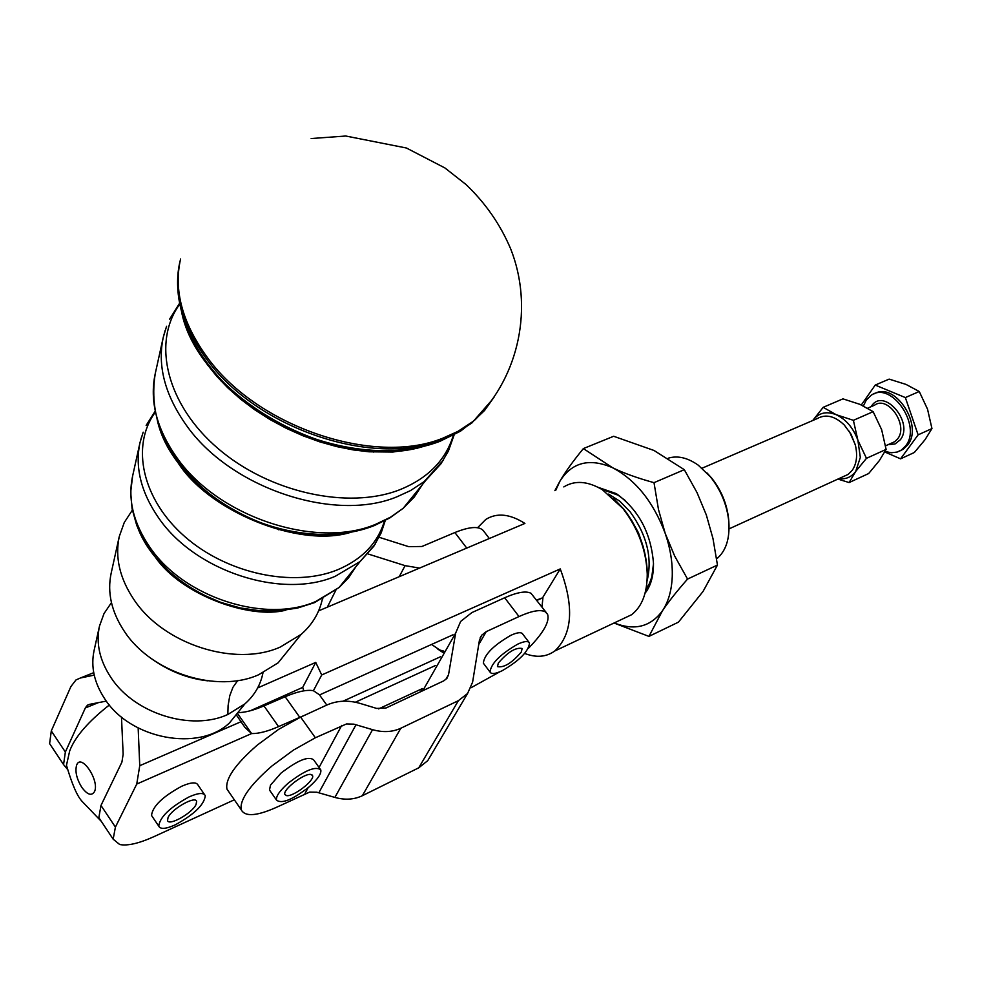 <?xml version="1.0" encoding="UTF-8"?>
<svg xmlns="http://www.w3.org/2000/svg" width="981" height="981" viewBox="0 0 981 981"><rect width="100%" height="100%" fill="white"/><g stroke="black" fill="none" stroke-linecap="round" stroke-linejoin="round"><path stroke-width="1.47" d="M262.982 672.782C260.59 684.959 254.557 695.333 244.882 703.904L227.825 714.499C191.405 731.348 134.52 713.727 111.025 677.675C99.67 660.483 95.819 643.278 99.498 626.037L104.011 613.591L111.442 602.616M305.214 533.701L306.121 534.915M322.393 598.913C319.414 612.769 312.338 624.59 301.167 634.351L280.247 647.068C235.391 667.239 163.839 644.615 134.115 599.869C119.756 578.545 114.814 557.416 119.277 536.484L124.256 522.53L132.337 510.157M194.581 482.137L195.44 482.1M668.294 458.176C677.638 455.356 687.632 457.686 698.276 465.19L710.391 476.803C720.986 490.193 727.142 505.215 728.834 521.843C729.938 538.851 725.879 551.199 716.645 558.9M728.846 521.929L728.687 519.648C727.129 504.308 721.452 490.451 711.666 478.078L707.08 473.014M109.357 704.996C88.118 721.66 74.899 736.989 69.676 750.968L66.475 765.266L67.149 768.27M563.805 486.919C574.829 480.126 587.68 481.058 602.346 489.691L622.947 508.489C638.177 528.452 646.283 550.304 647.239 574.02C647.239 593.039 642.015 606.626 631.556 614.744L621.868 619.318M477.575 527.717L485.779 519.44C496.877 512.536 509.924 513.872 524.909 523.437L318.604 610.869M647.252 574.841L647.252 572.144C646.332 549.409 638.57 528.465 623.965 509.335L613.272 498.054M234.336 799.797L153.992 836.621C138.959 843.427 127.518 846.063 119.694 844.518L113.158 839.172L115.415 827.106L136.739 784.064L139.743 765.707L138.162 727.988M121.485 717.013L123.152 754.254L121.914 762.114L100.982 805.45L98.848 817.663L101.129 821.097M855.211 444.528L849.264 431.248M702.077 468.207L817.381 418.519C825.818 413.847 834.77 416.005 844.249 424.969L851.067 434.24L855.383 445.19C857.713 455.331 856.671 463.694 852.281 470.267L848.062 474.436L843.329 476.607M546.196 612.463L531.003 593.297C526.049 590.709 517.269 592.205 504.663 597.76L519.01 616.546C531.579 610.893 540.323 609.299 545.203 611.776L547.594 614.29C549.912 621.5 543.486 632.88 528.318 648.416M431.186 754.855L427.741 760.655L418.728 767.829L362.357 795.714C354.067 799.638 344.907 800.202 334.889 797.418L316.814 792.219L309.628 792.096L279.229 806.063C257.856 816.033 245.201 817.296 241.252 809.816C239.438 800.005 249.689 785.389 271.982 765.953L293.466 750.073L315.355 737.773L300.652 717.111L278.763 729.263L257.329 745.057C235.133 764.444 225.017 779.122 226.967 789.116L228.941 791.974M286.501 795.603L284.895 794.475C282.332 789.791 304.699 772.697 311.026 774.5L312.547 775.591C315.097 780.251 293.037 797.21 286.501 795.603M270.266 791.127L269.505 790.036L270.474 785.168L280.946 773.175C297.721 760.201 308.635 755.787 313.712 759.932L320.051 768.859M309.26 786.787C317.685 779.294 321.535 773.666 320.787 769.901C315.759 765.83 304.846 770.293 288.046 783.292C279.646 790.784 275.808 796.388 276.544 800.116C281.67 804.187 292.571 799.748 309.26 786.787M498.311 663.107C507.729 652.095 515.687 647.215 522.15 648.478L521.267 652.083C511.837 663.058 503.903 667.902 497.465 666.626L498.311 663.107M483.927 663.929L483.339 663.156C484.295 654.609 493.504 645.314 510.978 635.259C517.527 632.279 521.463 631.911 522.799 634.18L528.955 642.261M502.027 670.808C519.403 660.703 528.575 651.433 529.519 642.996C528.207 640.765 524.283 641.145 517.735 644.149C500.261 654.266 491.027 663.561 490.01 672.046C491.358 674.327 495.368 673.922 502.027 670.808M168.058 817.541C171.773 808.798 195.587 795.419 196.629 801.428L196.077 804.445C192.288 813.163 168.658 826.468 167.53 820.459L168.058 817.541M152.398 816.732L151.515 815.444C152.595 806.321 162.674 796.584 181.743 786.235C190.988 782.2 196.421 781.832 198.052 785.119L204.453 794.463M175.305 824.813C194.275 814.377 204.269 804.678 205.299 795.689C203.705 792.44 198.285 792.844 189.039 796.928C169.971 807.338 159.866 817.075 158.738 826.137C160.394 829.472 165.912 829.031 175.305 824.813M885.083 451.444L891.312 452.768L897.198 452.057L901.38 450.046L905.635 445.901C922.287 425.742 891.165 380.432 871.14 395.343L866.297 400.052L863.427 405.926M900.092 450.831L903.403 449.126L907.658 444.982C923.795 425.521 894.844 381.192 874.414 393.749M906.064 384.429L889.142 379.12L875.224 385.067L905.353 397.575L918.13 434.853L900.57 458.838L914.341 452.499L925.034 439.709L931.95 428.574L927.536 409.175L919.246 391.505L906.064 384.429M838.767 478.691C845.806 479.513 851.459 477.097 855.702 471.444L860.325 457.453L857.885 440.248L866.468 458.323L886.113 449.408L881.637 429.653L873.139 411.677L859.994 404.368L842.961 398.862L823.182 407.323L836.155 414.681C826.284 410.88 818.473 412.817 812.734 420.518L823.182 407.323M625.584 500.788L618.153 495.209L601.696 489.298M647.055 580.973C652.61 558.152 646.957 535.086 630.096 511.763L619.759 501.156L608.625 494.093M614.216 622.935C634.499 630.942 650.587 626.884 662.482 610.746C668.404 601.819 671.654 590.452 672.243 576.669C672.696 562.787 670.354 548.379 665.216 533.419L674.683 556.043L687.558 579.072L717.454 565.068L712.966 538.495L706.332 514.976L697.037 492.621L684.309 469.678L654.02 450.475L613.665 436.275L583.364 448.587L612.622 467.753C589.593 457.796 572.058 462.21 560.028 480.997L555.761 490.279M554.866 490.647L560.028 480.997C565.387 471.824 573.174 461.021 583.364 448.587M645.057 593.223L646.786 590.869C651.409 583.695 653.64 574.498 653.481 563.278C651.053 533.063 638.68 509.85 616.362 493.651L598.263 487.385M645.952 589.373L649.434 583.536L651.764 577.073L653.493 563.83M241.216 708.429L229.468 722.948C198.971 751.986 130.498 739.367 104.746 698.864C94.201 682.813 90.644 666.7 94.09 650.526L99.314 626.834M292.203 645.437L278.126 662.825L258.763 674.695C217.328 693.555 151.797 673.003 124.648 631.801C111.515 612.156 107.027 592.61 111.172 573.149L119.057 537.441M255.747 409.518L255.403 410.254M214.361 497.98L214.017 498.716M238.947 608.6L239.376 607.742M278.555 529.74L279.045 528.771M322.81 441.72L322.344 442.664L322.774 441.708M238.984 608.612L239.413 607.754M278.592 529.752L279.082 528.784M52.079 747.326L49.614 743.623L51.294 730.931L70.89 686.59L75.978 679.943L80.295 678.03L94.213 675.112M106.328 701.108L89.406 704.37L87.432 705.229L85.335 707.963L65.359 752.022L63.557 764.579L67.407 769.251M665.216 533.419C653.371 501.904 635.835 480.028 612.622 467.753C623.487 473.063 637.282 478.029 654.008 482.664L658.484 509.531L665.216 533.419M687.558 579.072C676.755 591.347 668.392 601.905 662.482 610.746L648.932 636.399L614.032 623.021M654.008 482.664L684.309 469.678M648.932 636.399L678.447 622.15L703.058 591.433L717.454 565.068M857.885 440.248C853.274 427.875 846.027 419.353 836.155 414.681L853.384 420.322L857.885 440.248M866.468 458.323L855.702 471.444L849.105 482.554L837.909 479.084M853.384 420.322L873.139 411.677M849.105 482.554L868.663 473.541L879.344 460.616L886.113 449.408M861.343 404.957L875.224 385.067M900.57 458.838L884.801 451.971M905.353 397.575L919.246 391.505M918.13 434.853L931.95 428.574M257.66 687.939L315.735 662.408L321.719 674.965L313.405 690.71C306.894 689.484 297.476 691.495 285.14 696.743L263.95 705.903C253.49 710.391 244.784 712.635 237.831 712.611M300.652 717.111L327.053 704.947C337.206 700.495 348.28 699.993 360.26 703.463L376.667 708.429L386.036 707.988L443.743 680.863L446.944 678.337L448.525 674.732L455.65 633.088L460.641 621.439L471.886 612.585L504.663 597.76M519.01 616.546L486.269 631.617L481.659 635.234L479.39 640.47L472.609 682.126L467.581 693.493L458.409 700.655L400.788 728.258C392.314 732.145 382.897 732.611 372.559 729.668L353.896 724.162L346.501 723.953L315.355 737.773M499.844 671.789L471.003 687.755M420.309 691.887L421.842 689.594M489.347 538.508L484.295 531.935C480.665 525.877 470.855 526.086 454.877 532.536L421.94 546.478L408.746 546.675L379.156 537.294M367.9 553.922L405.079 565.645L419.574 568.085M536.938 600.421L542.934 597.711L541.978 606.981M536.656 600.053L542.934 597.711M443.755 651.102L439.819 650.047L431.591 644.443M442.946 652.512L437.833 649.115M343.007 701.219L440.543 656.73M236.163 714.671L245.005 727.522L251.602 733.567C258.628 733.714 267.617 731.397 278.567 726.602L305.336 714.953M237.341 713.224L251.602 733.567L136.739 784.064M313.405 690.71L319.634 694.891L453.05 634.768M321.719 674.965L560.249 568.919C574.339 606.761 572.499 634.131 554.719 651.016C546.221 657.098 536.202 657.908 524.663 653.432M422.419 688.564L378.629 708.883M303.828 690.845L302.7 687.399L315.735 662.408M302.7 687.399L250.216 710.796M435.576 665.461L355.355 702.224M560.249 568.919L542.922 597.221M643.229 546.76L638.459 532.757L631.31 519.844M237.696 680.569L232.963 687.264L229.787 695.652L228.095 705.621L227.825 714.499M372.473 450.696L373.307 452.082M384.466 520.923C377.673 543.241 361.928 559.575 337.231 569.924C293.319 587.729 227.347 573.873 184.955 536.717C142.355 499.709 130.596 446.318 155.01 412.609M218.027 377.734L218.849 377.624M453.357 435.282C445.717 460.334 427.691 478.556 399.292 489.924C348.047 509.777 269.493 492.646 218.273 448.722C166.807 404.945 151.712 342.884 179.523 304.466M76.665 765.021C81.141 752.77 99.964 780.864 94.47 791.692C91.54 796.241 87.284 794.745 81.681 787.203C76.555 778.632 74.887 771.238 76.665 765.021M115.415 827.106L100.982 805.45M888.185 444.626L895.028 443.976L900.35 439.746C914.255 422.32 883.611 386.87 871.496 406.122L871.128 406.674M867.682 408.17L874.611 405.153C887.964 395.171 908.725 425.325 897.676 438.826L894.782 441.646L885.585 445.815M134.532 516.496C145.997 571.96 224.159 620.311 285.9 610.121M156.702 416.962C168.757 486.981 275.048 550.071 350.806 532.327M180.737 306.575C191.982 392.486 332.915 473.7 422.897 446.6M494.461 396.569L484.565 410.487L473.161 421.352L457.784 431.468L442.566 438.286C373.736 466.233 256.213 426.6 206.415 356.201C182.172 322.308 173.563 289.91 180.578 258.996M492.425 399.475L471.886 422.958L456.545 433.062L441.352 439.868C372.682 467.778 255.489 428.268 205.851 358.053C181.681 324.245 173.097 291.909 180.099 261.056L180.148 260.872M165.151 330.487L163.275 337.28C157.23 365.484 164.82 394.669 186.047 424.834C230.106 488.244 334.68 522.885 397.121 496.729L410.549 490.574L424.246 481.536L443.375 460.163M422.517 484.418L414.178 497.134L403.191 508.293L390.45 517.232L375.698 524.295C316.36 549.495 217.868 517.146 176.482 457.085C156.531 428.501 149.443 400.726 155.219 373.749L162.981 338.58M141.804 436.153L140.013 442.59C134.765 467.128 140.933 492.155 158.493 517.71C194.9 571.371 281.939 599.501 335.281 576.276L360.076 561.573L375.159 544.21M368.513 451.75L367.581 450.34M222.233 381.229L221.326 381.315M355.833 566.81L348.537 577.834L339.07 587.521L315.637 601.549C265.287 623.732 183.778 597.588 149.774 547.091C133.367 523.032 127.64 499.366 132.607 476.092L139.756 443.731M51.294 730.931L65.359 752.022M85.58 707.473L87.775 704.996M85.335 707.963L98.321 702.654M304.981 793.568L308.12 787.743M319.058 767.461L341.731 725.4M478.728 644.529L486.269 631.617M418.728 767.829L458.409 700.655M362.357 795.714L400.788 728.258M334.889 797.418L372.559 729.668M318.874 792.722L356.029 724.701M445.681 679.637L448.525 674.732M422.811 690.698L455.65 633.088M454.877 532.536L466.748 548.085M322.847 598.668L322.136 600.114M335.858 590.182L327.335 607.165M405.079 565.645L399.242 576.693M80.295 678.03L93.722 672.672M139.743 765.707L241.277 721.611M299.732 717.258L285.14 696.743M278.567 726.602L263.95 705.903M195.329 481.978L194.434 482.002M169.639 319.132L179.364 303.595M146.144 425.411L154.839 411.726M132.607 476.092L130.681 492.192L132.092 508.832L136.788 525.534L144.636 541.806L155.415 557.22L168.818 571.359L184.453 583.805L201.865 594.228L220.578 602.334L240.051 607.889L259.72 610.746L279.058 610.795L297.513 608.061L314.582 602.604L339.07 587.521L360.076 561.573L373.871 546.159L381.204 532.818L385.275 520.494M155.219 373.749C147.763 421.29 168.891 463.694 218.567 500.96C265.9 533.554 329.444 543.584 374.435 525.534L389.813 517.931L403.191 508.293L426.012 480.101L440.874 463.89L448.391 451.064L454.142 434.865M728.687 519.648L728.834 521.843M647.252 572.144L647.239 574.02M113.158 839.172L98.848 817.663M729.067 528.869L848.062 474.436M901.38 450.046L903.403 449.126M229.468 722.948L244.882 703.904M151.086 658.423C168.867 671.151 187.776 678.631 207.813 680.839M278.126 662.825L301.167 634.351M155.243 557.012C181.117 595.185 250.523 619.685 285.863 610.133M176.555 460.347C206.169 510.549 298.935 548.538 350.658 532.352M199.695 352.964L207.298 364.527L216.715 376.275L227.886 387.912L240.639 399.181L254.778 409.813L270.057 419.574L286.219 428.28L302.945 435.76L319.929 441.904L336.826 446.625L353.332 449.923L369.101 451.8L392.817 452.057L417.796 448.121M180.099 261.056C168.254 309.8 199.069 370.377 255.489 409.347C311.958 448.342 387.409 461.413 439.795 441.389L460.518 431.174L475.135 419.733C519.893 375.367 533.406 306.342 510.709 248.953C500.322 224.453 485.374 202.932 465.877 184.416L444.933 167.959L406.416 148.008L345.753 136.016L311.149 138.542M143.177 432.18L140.013 442.59M166.586 326.268L163.275 337.28M618.153 495.209L616.362 493.651M151.515 815.444L158.738 826.137M483.339 663.156L490.01 672.046M269.505 790.036L276.544 800.116M312.081 774.941L312.547 775.591M241.252 809.816L226.967 789.116M480.15 637.822L481.659 635.234M427.741 760.655L467.581 693.493M439.819 650.047L443.118 652.218M87.432 705.229L89.676 704.309M63.557 764.579L49.614 743.623M326.796 705.069L319.867 695.431M631.556 614.744L554.719 651.016M66.463 765.266C71.981 784.15 77.18 796.18 82.073 801.354L101.313 821.367"/></g></svg>
